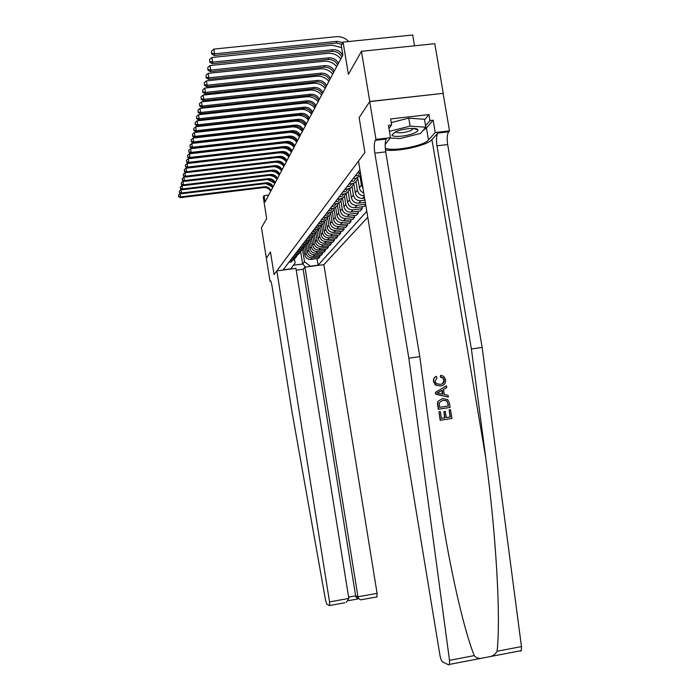 <?xml version="1.0" encoding="UTF-8"?>
<svg xmlns="http://www.w3.org/2000/svg" width="700" height="700" viewBox="0 0 700 700"><rect width="100%" height="100%" fill="white"/><g stroke="black" fill="none" stroke-linecap="round" stroke-linejoin="round"><path stroke-width="1.05" d="M414.531 45.806L412.703 35L343.07 42.105L341.294 45.553L342.851 54.959L265.046 201.959L264.04 195.641L263.261 197.155L266.665 218.558L261.476 227.701L266.359 258.239M369.705 101.605L359.135 117.609L364.892 152.46L358.505 161.053L439.898 655.025C440.589 658.7 441.438 660.957 442.453 661.798L448.77 664.947L449.496 664.387L449.505 660.336L408.844 358.216L374.841 153.151C373.975 147.009 374.124 142.73 375.287 140.332L375.979 139.414L369.705 101.605L443.249 93.345L434.796 43.706L361.454 51.301L369.784 101.474L359.135 117.609L364.892 152.46L274.059 274.601L276.832 270.874L329.534 601.904L348.828 598.439L295.916 268.345L276.832 270.874M296.205 270.174L303.144 269.246L304.938 267.146L323.873 264.635L367.762 217.28M443.249 93.345L369.784 101.474M293.457 265.239L302.645 264.023L304.517 261.774L310.424 266.201L318.089 265.186L366.783 211.321M290.623 269.045L295.102 263.016L294.551 259.56M359.931 169.759L283.089 269.832L290.824 268.8M343.07 42.105L348.399 74.349L361.454 51.301M270.725 281.076L270.007 281.172L266.359 258.195L270.463 251.974L266.324 258.239M270.463 251.974L274.059 274.601L270.463 251.974M268.686 195.072L264.04 195.641M300.72 252.026L302.645 264.023L305.55 267.067M302.558 249.585L304.517 261.774M303.73 247.993L304.85 254.949C305.655 257.994 307.615 259.481 310.739 259.411L318.5 258.387L319.9 256.795L319.699 255.509M305.043 246.356L306.162 253.33C306.967 256.401 308.945 257.898 312.086 257.819L319.9 256.795M306.267 244.843L307.387 251.816C308.201 254.905 310.188 256.41 313.355 256.34L321.213 255.307L322.648 253.671L322.438 252.35M307.589 243.031L308.735 250.154C309.549 253.26 311.553 254.782 314.738 254.713L322.648 253.671M308.866 241.588L309.995 248.605C310.817 251.729 312.83 253.26 316.033 253.19L323.995 252.149L325.474 250.469L325.255 249.104M310.196 239.61L311.377 246.899C312.2 250.049 314.23 251.589 317.459 251.519L325.474 250.469M311.526 238.236L312.672 245.306C313.504 248.474 315.543 250.023 318.789 249.953L326.856 248.902L328.37 247.179L328.142 245.779M312.882 236.093L314.09 243.556C314.93 246.75 316.977 248.307 320.25 248.237L328.37 247.179M314.256 234.771L315.411 241.92C316.26 245.131 318.325 246.697 321.615 246.627L329.787 245.569L331.345 243.793L331.109 242.358M315.63 232.461L316.873 240.126C317.721 243.355 319.804 244.939 323.12 244.869L331.345 243.793M317.065 231.201L318.238 238.438C319.095 241.693 321.186 243.285 324.52 243.215L332.797 242.139L334.399 240.328L334.162 238.849M318.456 228.716L319.734 236.591C320.6 239.873 322.709 241.474 326.06 241.404L334.399 240.328M319.944 227.509L321.134 234.868C322.009 238.157 324.126 239.776 327.504 239.706L335.895 238.621L337.54 236.749L337.295 235.235M321.361 224.849L322.674 232.969C323.549 236.285 325.692 237.912 329.088 237.843L337.54 236.749M322.901 223.702L324.118 231.184C325.001 234.526 327.154 236.171 330.575 236.101L339.08 235.007L340.769 233.082L340.515 231.516M324.354 220.955L325.701 229.233C326.594 232.601 328.755 234.255 332.203 234.185L340.769 233.082M325.946 219.782L327.18 227.404C328.081 230.799 330.26 232.453 333.734 232.391L342.352 231.28L344.094 229.303L343.831 227.693M327.486 217.236L328.816 225.391C329.717 228.812 331.914 230.484 335.414 230.414L344.094 229.303M329.07 215.722L330.339 223.51C331.249 226.949 333.463 228.638 336.98 228.568L345.721 227.456L347.515 225.418L347.244 223.764M330.697 213.351L332.019 221.445C332.929 224.91 335.16 226.608 338.713 226.537L347.515 225.418M332.29 211.531L333.585 219.502C334.512 222.994 336.752 224.709 340.322 224.639L349.195 223.51L351.041 221.419L350.761 219.704M333.996 209.3L335.317 217.376C336.245 220.894 338.511 222.617 342.108 222.548L351.041 221.419M335.598 207.2L336.936 215.381C337.873 218.925 340.148 220.657 343.77 220.596L352.765 219.45L354.664 217.289L354.375 215.53M337.391 205.091L338.713 213.185C339.658 216.755 341.95 218.505 345.599 218.444L354.664 217.289M339.01 202.729L340.384 211.129C341.329 214.725 343.648 216.484 347.322 216.423L356.449 215.268L358.4 213.045L358.102 211.225M340.882 200.734L342.213 208.871C343.175 212.494 345.502 214.27 349.204 214.209L358.4 213.045M342.519 198.091L343.936 206.745C344.899 210.394 347.244 212.188 350.98 212.126L360.238 210.963L362.259 208.67L361.944 206.789M344.479 196.201L345.826 204.418C346.797 208.093 349.16 209.904 352.922 209.834L362.259 208.67M346.132 193.296L347.594 202.23C348.574 205.931 350.963 207.751 354.751 207.69L364.149 206.518L365.697 204.75M348.18 191.511L349.545 199.824C350.534 203.56 352.94 205.398 356.755 205.336L365.619 204.225M349.86 188.326L351.374 197.566C352.371 201.329 354.795 203.184 358.636 203.123L365.295 202.291M352.004 186.638L353.386 195.081C354.392 198.879 356.834 200.742 360.71 200.681L364.945 200.156M353.701 183.181L355.276 192.754C356.291 196.577 358.75 198.459 362.652 198.398L364.613 198.153M355.941 181.589L357.359 190.19C358.269 193.804 360.561 195.711 364.245 195.921M357.674 177.844L359.739 189.28L361.174 191.468L363.79 193.165M360.01 176.347L361.454 185.133L363.029 188.501M288.881 262.29L291.078 262.001L296.52 256.743M318.089 265.186L317.021 258.58M290.089 260.715L292.294 260.426M291.217 259.245L293.44 258.956L298.979 253.575M292.451 257.635L294.691 257.338M293.615 256.121L295.864 255.832L297.15 254.17L299.582 253.19L301.499 250.329M294.884 254.468L297.15 254.17M296.074 252.919L298.358 252.621L299.679 250.915L302.155 249.918L304.089 246.995M297.386 251.213L299.679 250.915M298.602 249.629L300.912 249.322L302.277 247.572L304.789 246.557L306.757 243.574M299.95 247.879L302.277 247.572M301.201 246.243L303.546 245.936L304.938 244.142L307.501 243.101L309.488 240.047M302.584 244.449L304.938 244.142M303.879 242.76L306.25 242.454L307.685 240.608C310.1 240.17 311.64 238.779 312.296 236.425M305.296 240.914L307.685 240.608M306.618 239.19L309.024 238.875L310.502 236.976C312.97 236.53 314.536 235.104 315.192 232.697M308.079 237.291L310.502 236.976M309.444 235.506L311.885 235.191L313.408 233.24C315.928 232.785 317.511 231.324 318.168 228.865M310.949 233.555L313.408 233.24M312.349 231.726L314.825 231.402L316.391 229.39C318.964 228.926 320.574 227.439 321.23 224.919M313.898 229.714L316.391 229.39M315.341 227.824L317.852 227.509L319.463 225.435C322.096 224.954 323.733 223.431 324.38 220.85M316.934 225.75L319.463 225.435M318.43 223.808L320.976 223.484L322.63 221.349C325.316 220.867 326.988 219.301 327.626 216.659M320.066 221.673L322.63 221.349M321.606 219.678L324.188 219.345L325.894 217.149C328.641 216.65 330.339 215.04 330.977 212.336M323.295 217.472L325.894 217.149M324.879 215.407L327.504 215.084L329.262 212.809C332.071 212.301 333.795 210.656 334.425 207.874M326.62 213.141L329.262 212.809M328.256 211.015L330.916 210.683L332.736 208.338C335.615 207.812 337.365 206.124 337.986 203.28M330.05 208.67L332.736 208.338M331.739 206.474L334.442 206.141L336.324 203.718C339.264 203.184 341.049 201.451 341.652 198.529M333.594 204.059L336.324 203.718M335.335 201.793L338.082 201.451L340.016 198.957C343.044 198.398 344.846 196.621 345.45 193.62M337.251 199.299L340.016 198.957M339.054 196.954L341.836 196.612L343.84 194.031C346.938 193.454 348.784 191.625 349.37 188.545M341.031 194.373L343.84 194.031M342.886 191.957L345.721 191.607L347.795 188.939C350.971 188.352 352.844 186.471 353.412 183.295M344.942 189.289L347.795 188.939M346.859 186.786L349.738 186.436L351.881 183.671C355.145 183.067 357.053 181.134 357.604 177.87M348.976 184.03L351.881 183.671M350.971 181.431L353.894 181.081L356.116 178.22L360.85 175.324M353.159 178.579L356.116 178.22M355.224 175.901L358.199 175.534L360.421 172.681M357.49 172.944L360.404 172.594M270.664 191.345C269.168 188.633 266.884 187.373 263.821 187.565L180.39 197.662L180.574 196.884L178.657 196.359L178.465 195.072L178.657 196.359M271.075 190.566C269.57 187.845 267.286 186.585 264.215 186.778L180.574 196.884L180.075 193.664L180.95 193.559M265.877 183.566L272.606 187.136M180.075 193.664L178.465 195.072M178.588 196.665L180.39 197.662M344.864 602.77L329.481 605.544L326.804 604.214L325.596 600.451L292.023 411.967L272.011 285.976C271.373 282.293 270.777 280.586 270.244 280.858L270.007 281.172M304.938 267.146L357.954 596.794L377.09 593.355L376.898 596.995M323.873 264.635L377.09 593.355M329.674 605.43L329.534 601.904M303.144 269.246L355.626 595.849L357.954 596.794L358.505 598.369L360.596 599.856L361.524 599.69M348.425 600.661L358.26 598.885L356.178 597.406L355.626 595.849L348.609 597.109M346.36 602.42L348.828 598.439M449.155 409.92L450.485 409.71L451.946 418.434L440.379 420.254L438.97 411.819L440.309 411.609L441.429 418.355L444.999 417.795L443.949 411.521L445.279 411.311L446.329 417.585L450.336 416.955L449.155 409.92L450.012 417.007M443.949 411.521L444.57 417.865M438.97 411.819L440.142 420.306L451.946 418.434M438.209 401.135L437.421 403.069L438.296 409.281L450.1 407.418L438.533 409.22L437.666 402.999L438.209 401.135L442.627 398.545L447.703 399.621L449.391 403.148L450.1 407.418M440.939 375.322L443.756 376.364L445.594 379.592C445.882 383.285 444.185 385.429 440.501 386.024L435.68 384.939L433.738 381.421C433.414 379.059 434.28 377.361 436.336 376.329L436.966 377.947L435.094 381.299L436.336 383.591L440.221 384.344C442.942 384.072 444.299 382.611 444.29 379.951L443.074 377.816L440.834 377.055L440.536 375.463L440.431 377.195L442.733 377.939L443.984 380.056L442.654 383.434M436.336 376.329L435.96 376.46C434 377.449 433.186 379.129 433.519 381.5L435.382 385.035L440.501 386.024M385.438 149.914C397.031 152.206 427.219 145.582 431.935 139.624L437.929 133.009L448.683 131.758L449.505 130.874L443.135 93.476M408.844 358.216L419.781 356.606L434.481 466.209L442.811 521.692C452.532 580.554 464.844 631.969 474.224 655.611C476.394 658.227 479.369 659.006 483.131 657.939L488.058 656.994C492.258 656.53 495.267 654.614 497.079 651.245C500.946 617.855 496.073 534.082 485.748 457.835L471.389 348.994L436.984 145.819C436.126 139.72 436.424 135.468 437.885 133.053L437.929 133.009M446.477 385.787L435.479 392.35L435.794 394.249L448.376 397.136L436.021 394.179L435.706 392.28L446.477 385.787L446.775 387.572L443.45 389.463L444.299 394.537L448.079 395.351L448.376 397.136M471.389 348.994L482.142 347.41L447.668 144.559C446.81 138.469 447.134 134.225 448.639 131.801L448.683 131.758M375.287 140.332L386.243 139.055C385.017 141.461 384.842 145.731 385.717 151.865L419.781 356.606M497.079 651.245L521.465 646.581L482.142 347.41M375.979 139.414L390.504 137.725L388.439 125.335L391.632 124.968L388.964 128.485M424.567 119.822L428.96 114.581L390.626 118.93L391.632 124.968M428.96 114.581L429.975 120.584L433.134 120.225L435.216 132.536L449.505 130.874M385.254 147.98C391.099 152.058 423.902 146.046 428.496 140.026L435.216 132.536M390.504 137.725L385.166 144.524M521.465 646.581L521.325 650.615L520.424 651.201M433.134 120.225L426.457 127.969L423.019 130.463M425.565 125.746L429.975 120.584M439.477 393.514L442.881 394.24L442.199 390.171L437.203 393.024L439.477 393.514M441.805 390.399L442.426 394.144M448.49 405.947L446.793 400.803L442.881 400.225L439.092 402.894L439.591 407.33L448.49 405.947M448.079 403.489L448.166 405.991M446.793 400.803L447.764 403.576M442.881 400.225L446.434 400.899M272.746 187.407C271.233 184.66 268.922 183.391 265.816 183.575L181.317 193.76L181.501 192.964L179.567 192.43L179.366 191.126L179.567 192.43M273.166 186.602C271.652 183.855 269.334 182.577 266.227 182.77L181.501 192.964L181.002 189.7L181.965 189.586M267.706 179.506L274.846 183.278M181.002 189.7L179.366 191.126M179.498 192.754L181.317 193.76M274.881 183.365C273.35 180.591 271.005 179.296 267.864 179.489L182.271 189.752L182.464 188.939L180.495 188.405L180.294 187.075L180.495 188.405M275.319 182.543C273.779 179.76 271.434 178.465 268.284 178.657L182.464 188.939L181.947 185.631L183.006 185.509M269.561 175.332L273.717 176.496L277.069 179.244M181.947 185.631L180.294 187.075M180.425 188.729L182.271 189.752M277.078 179.218C275.52 176.409 273.149 175.096 269.973 175.289L183.242 185.64L183.444 184.809L181.457 184.266L181.248 182.919L181.457 184.266M277.524 178.377C275.966 175.551 273.586 174.239 270.392 174.431L183.444 184.809L182.928 181.449L184.074 181.317M271.416 171.054L275.783 172.183L279.291 175.035M182.928 181.449L181.248 182.919M181.379 184.599L183.242 185.64M279.335 174.965C277.751 172.112 275.354 170.782 272.125 170.975L184.249 181.414L184.459 180.556L182.438 180.014L182.227 178.649L182.438 180.014M279.79 174.099C278.206 171.237 275.8 169.907 272.562 170.1L184.459 180.556L183.925 177.161L185.176 177.013M273.262 166.67C276.623 166.758 279.396 168.105 281.584 170.713M183.925 177.161L182.227 178.649M182.359 180.355L184.249 181.414M414.33 133.053C416.894 131.906 418.101 130.865 417.961 129.929C417.865 127.172 402.596 128.459 395.447 131.845L391.965 134.89C392.114 137.646 407.111 136.395 414.33 133.053M395.666 131.801L395.666 131.801C398.344 133.49 403.454 133.07 410.996 130.55L413.464 128.415M391.239 122.596L408.748 118.125L424.471 119.297L425.81 127.207L420.455 133.446L399.98 138.565L390.294 137.987M389.436 131.346L410.095 126.122L425.81 127.207M408.748 118.125L410.095 126.122M281.645 170.59C280.044 167.694 277.611 166.346 274.348 166.539L185.281 177.074L185.491 176.19L183.444 175.639L183.234 174.265L183.444 175.639M282.118 169.697C280.516 166.801 278.075 165.445 274.794 165.646L185.491 176.19L184.957 172.751L186.305 172.594M274.986 162.181C278.591 162.12 281.575 163.485 283.929 166.268M184.957 172.751L183.234 174.265M183.365 175.998L185.281 177.074M284.025 166.093C282.406 163.161 279.939 161.796 276.623 161.989L186.349 172.611L186.559 171.701L184.485 171.15L184.266 169.75L184.485 171.15M284.506 165.183C282.879 162.242 280.411 160.869 277.086 161.061L186.559 171.701L186.016 168.21L276.535 157.614C280.473 157.299 283.745 158.655 286.344 161.709M186.016 168.21L184.266 169.75M184.398 171.509L186.349 172.611M286.475 161.472C284.821 158.506 282.328 157.115 278.967 157.308L187.434 168.026L187.661 167.09L185.553 166.53L185.334 165.112L185.553 166.53M286.965 160.536C285.32 157.553 282.809 156.161 279.449 156.354L187.661 167.09L187.11 163.546L278.889 152.862C282.87 152.539 286.186 153.921 288.829 157.01M187.11 163.546L185.334 165.112M185.465 166.906L187.434 168.026M288.986 156.721C287.315 153.711 284.777 152.303 281.374 152.495L188.562 163.301L188.79 162.339L186.655 161.77L186.428 160.335L186.655 161.77M289.494 155.759C287.822 152.731 285.285 151.322 281.873 151.515L188.79 162.339L188.23 158.751L281.304 147.971C285.346 147.648 288.706 149.048 291.384 152.189M188.23 158.751L186.428 160.335M186.559 162.155L188.562 163.301M291.576 151.839C289.879 148.776 287.306 147.35 283.859 147.543L189.718 158.445L189.954 157.456L187.784 156.879L187.556 155.426L187.784 156.879M292.101 150.841C290.404 147.77 287.822 146.335 284.358 146.536L189.954 157.456L189.385 153.808L283.78 142.94C287.884 142.616 291.296 144.043 294.017 147.219M189.385 153.808L187.556 155.426M187.688 157.281L189.718 158.445M294.236 146.808C292.521 143.701 289.905 142.249 286.405 142.441L190.907 153.44L191.144 152.416L188.947 151.847L188.72 150.369L188.947 151.847M294.779 145.784C293.055 142.669 290.439 141.207 286.93 141.409L191.144 152.416L190.575 148.724L286.344 137.76C290.5 137.436 293.965 138.88 296.721 142.109M190.575 148.724L188.72 150.369M188.851 152.25L190.907 153.44M296.975 141.619C295.234 138.477 292.591 136.999 289.039 137.2L192.133 148.286L192.377 147.236L190.146 146.65L189.91 145.154L190.146 146.65M297.535 140.569C295.785 137.41 293.134 135.931 289.572 136.124L192.377 147.236L191.8 143.482L288.977 132.431C293.195 132.099 296.704 133.569 299.504 136.85M191.8 143.482L189.91 145.154M190.05 147.07L192.133 148.286M299.801 136.29C298.034 133.088 295.348 131.591 291.743 131.793L193.393 142.975L193.655 141.89L191.38 141.304L191.144 139.781L191.38 141.304M300.379 135.196C298.602 131.994 295.908 130.489 292.294 130.69L193.655 141.89L193.06 138.084L291.69 126.936C295.969 126.604 299.53 128.1 302.374 131.425M193.06 138.084L191.144 139.781M191.284 141.741L193.393 142.975M302.715 130.786C300.912 127.54 298.191 126.018 294.534 126.219L194.696 137.498L194.959 136.377L192.657 135.791L192.412 134.242L192.657 135.791M303.31 129.666C301.507 126.411 298.769 124.88 295.102 125.081L194.959 136.377L194.364 132.519L294.49 121.275C298.83 120.934 302.444 122.456 305.331 125.843M194.364 132.519L192.412 134.242M192.553 136.237L194.696 137.498M305.716 125.116C303.887 121.817 301.123 120.269 297.412 120.47L196.044 131.845L196.315 130.699L193.97 130.104L193.725 128.529L193.97 130.104M306.329 123.961C304.5 120.654 301.717 119.105 297.999 119.297L196.315 130.699L195.702 126.77L297.369 115.43C301.779 115.097 305.454 116.646 308.385 120.076M195.702 126.77L193.725 128.529M193.865 130.559L196.044 131.845M308.814 119.263C306.959 115.92 304.15 114.345 300.379 114.546L197.426 126.018L197.706 124.828L195.326 124.224L195.081 122.631L195.326 124.224M309.444 118.072C307.58 114.721 304.762 113.138 300.983 113.339L197.706 124.828L197.085 120.846L300.344 109.41C304.824 109.069 308.551 110.644 311.526 114.135M197.085 120.846L195.081 122.631M195.221 124.705L197.426 126.018M312.007 113.225C310.126 109.83 307.265 108.229 303.441 108.43L198.861 119.997L199.15 118.773L196.726 118.16L196.472 116.541L196.726 118.16M312.655 112C310.765 108.587 307.904 106.978 304.062 107.179L199.15 118.773L198.52 114.721L303.415 103.189C307.965 102.848 311.754 104.449 314.773 107.993M198.52 114.721L196.472 116.541M196.612 118.659L198.861 119.997M315.306 106.995C313.39 103.539 310.494 101.911 306.6 102.112L200.34 113.776L200.638 112.508L198.179 111.895L197.916 110.25L198.179 111.895M315.98 105.726C314.055 102.261 311.15 100.625 307.248 100.817L200.638 112.508L199.999 108.395L306.591 96.766C311.211 96.425 315.061 98.061 318.124 101.657M199.999 108.395L197.916 110.25M198.056 112.411L200.34 113.776M318.71 100.555C316.767 97.046 313.819 95.384 309.864 95.585L201.871 107.354L202.178 106.041L199.675 105.42L199.412 103.749L199.675 105.42M319.41 99.243C317.459 95.716 314.501 94.054 310.537 94.255L202.178 106.041L201.521 101.859L309.864 90.134C314.562 89.793 318.474 91.446 321.589 95.112M201.521 101.859L199.412 103.749M199.553 105.945L201.871 107.354M322.236 93.896C320.259 90.326 317.257 88.638 313.241 88.839L203.446 100.704L203.77 99.348L201.224 98.726L200.952 97.029L201.224 98.726M322.954 92.54C320.967 88.953 317.966 87.264 313.933 87.465L203.77 99.348L203.105 95.095L313.25 83.274C318.027 82.933 322 84.621 325.176 88.349M203.105 95.095L200.952 97.029M201.093 99.269L203.446 100.704M325.876 87.01C323.873 83.379 320.819 81.664 316.741 81.856L205.082 93.826L205.415 92.418L202.825 91.796L202.554 90.064L202.825 91.796M326.62 85.61C324.608 81.961 321.545 80.237 317.45 80.439L205.415 92.418L204.741 88.095L316.759 76.178C321.615 75.836 325.649 77.56 328.877 81.349M204.741 88.095L202.554 90.064M202.694 92.356L205.082 93.826M329.648 79.888C327.6 76.195 324.502 74.445 320.355 74.638L206.78 86.704L207.121 85.251L204.479 84.612L204.207 82.854L204.479 84.612M330.418 78.435C328.37 74.725 325.255 72.966 321.09 73.168L207.121 85.251L206.43 80.85L320.381 68.836C325.316 68.486 329.429 70.245 332.71 74.104M206.43 80.85L204.207 82.854M204.347 85.199L206.78 86.704M333.559 72.511C331.476 68.749 328.317 66.964 324.091 67.165L208.53 79.328L208.889 77.814L206.202 77.175L205.914 75.39L206.202 77.175M334.355 71.006C332.264 67.226 329.096 65.441 324.861 65.634L208.889 77.814L208.189 73.334L324.135 61.233C329.158 60.883 333.34 62.676 336.683 66.605M208.189 73.334L205.914 75.39M206.062 77.779L208.53 79.328M337.601 64.864C335.484 61.04 332.273 59.22 327.976 59.413L210.35 71.671L210.726 70.105L207.979 69.466L207.69 67.646L207.979 69.466M338.424 63.306C336.297 59.465 333.078 57.636 328.764 57.837L210.726 70.105L210.009 65.555L328.029 53.349C333.139 52.999 337.4 54.828 340.795 58.826M210.009 65.555L207.69 67.646M207.839 70.096L210.35 71.671M341.793 56.945C339.631 53.042 336.368 51.188 331.993 51.38L212.24 63.735L212.625 62.116L209.825 61.46L209.536 59.605L209.825 61.46M342.65 55.326C340.489 51.406 337.207 49.551 332.815 49.744L212.625 62.116L211.899 57.47L332.062 45.176L341.635 47.617M211.899 57.47L209.536 59.605M209.676 62.116L212.24 63.735M341.95 44.275L336.166 43.05L214.2 55.501L214.602 53.812L211.75 53.156L211.452 51.266L211.75 53.156M342.825 42.578L337.015 41.344L214.602 53.812L213.859 49.079L336.254 36.697C341.092 36.347 345.249 37.958 348.731 41.528M213.859 49.079L211.452 51.266M211.593 53.83L214.2 55.501M306.162 253.33L304.85 254.949M308.735 250.154L307.387 251.816M311.377 246.899L309.995 248.605M314.09 243.556L312.672 245.306M316.873 240.126L315.411 241.92M319.734 236.591L318.238 238.438M322.674 232.969L321.134 234.868M325.701 229.233L324.118 231.184M328.816 225.391L327.18 227.404M332.019 221.445L330.339 223.51M335.317 217.376L333.585 219.502M338.713 213.185L336.936 215.381M342.213 208.871L340.384 211.129M345.826 204.418L343.936 206.745M349.545 199.824L347.594 202.23M353.386 195.081L351.374 197.566M357.359 190.19L355.276 192.754M361.454 185.133L359.31 187.784M312.139 257.819L310.791 259.402M314.79 254.704L313.399 256.331M317.511 251.51L316.085 253.181M320.303 248.229L318.841 249.944M323.164 244.86L321.668 246.619M326.113 241.395L324.572 243.206M329.14 237.834L327.556 239.697M332.264 234.176L330.627 236.093M335.466 230.414L333.786 232.382M338.765 226.537L337.033 228.568M342.16 222.548L340.384 224.63M345.66 218.435L343.822 220.588M349.265 214.2L347.375 216.414M352.984 209.834L351.033 212.117M356.816 205.327L354.804 207.69M360.771 200.681L358.697 203.114M364.341 196.49L362.714 198.389M263.821 187.565L264.215 186.778M485.748 457.835L431.935 139.624M436.984 145.819L447.668 144.559M385.717 151.865L374.841 153.151M449.505 660.336L474.224 655.611M386.277 139.011L375.322 140.28M426.457 127.969L428.496 140.026M265.816 183.575L266.227 182.77M267.864 179.489L268.284 178.657M269.973 175.289L270.392 174.431M272.125 170.975L272.562 170.1M274.348 166.539L274.794 165.646M276.623 161.989L277.086 161.061M278.967 157.308L279.449 156.354M281.374 152.495L281.873 151.515M283.859 147.543L284.358 146.536M286.405 142.441L286.93 141.409M289.039 137.2L289.572 136.124M291.743 131.793L292.294 130.69M294.534 126.219L295.102 125.081M297.412 120.47L297.999 119.297M300.379 114.546L300.983 113.339M303.441 108.43L304.062 107.179M306.6 102.112L307.248 100.817M309.864 95.585L310.537 94.255M313.241 88.839L313.933 87.465M316.741 81.856L317.45 80.439M320.355 74.638L321.09 73.168M324.091 67.165L324.861 65.634M327.976 59.413L328.764 57.837M331.993 51.38L332.815 49.744M336.166 43.05L337.015 41.344M312.086 257.819L310.739 259.411M314.738 254.713L313.355 256.34M317.459 251.519L316.033 253.19M320.25 248.237L318.789 249.953M323.12 244.869L321.615 246.627M326.06 241.404L324.52 243.215M329.088 237.843L327.504 239.706M332.203 234.185L330.575 236.101M335.414 230.414L333.734 232.391M338.713 226.537L336.98 228.568M342.108 222.548L340.322 224.639M345.599 218.444L343.77 220.596M349.204 214.209L347.322 216.423M352.922 209.834L350.98 212.126M356.755 205.336L354.751 207.69M360.71 200.681L358.636 203.123M364.332 196.429L362.652 198.398M377.142 596.872L360.596 599.856M356.178 597.406L358.505 598.369M437.885 133.053L448.639 131.801M449.496 664.387L483.131 657.939M488.058 656.994L521.325 650.615M413.525 128.424L417.961 129.929M395.666 131.793L391.965 134.89"/></g></svg>
